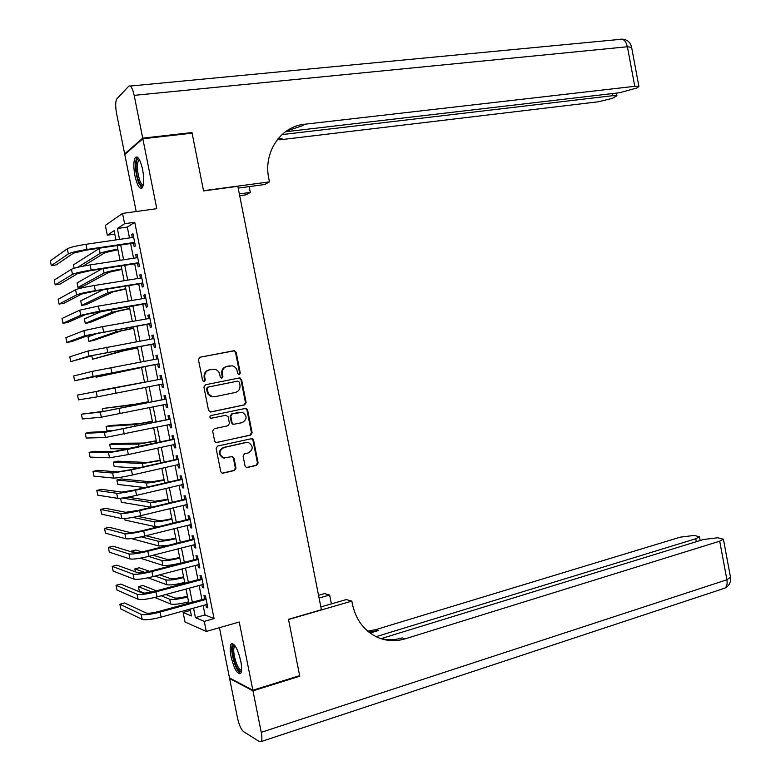 <?xml version="1.0" encoding="UTF-8"?>
<svg xmlns="http://www.w3.org/2000/svg" width="781" height="781" viewBox="0 0 781 781"><rect width="100%" height="100%" fill="white"/><g stroke="black" fill="none" stroke-linecap="round" stroke-linejoin="round"><path stroke-width="1.17" d="M239.25 374.675L240.284 373.054L236.174 352.329L233.929 350.728L199.946 357.229L198.433 359.572L202.611 380.562L204.222 381.684L205.286 380.035L204.739 377.321C204.349 373.416 205.959 370.916 209.572 369.813L214.824 369.276C217.421 369.969 219.051 371.658 219.715 374.353L220.252 377.047L221.843 378.16L222.888 376.52L222.351 373.826C221.96 369.95 223.551 367.46 227.125 366.367L232.26 365.83C234.856 366.504 236.487 368.193 237.151 370.887L237.678 373.572L239.25 374.675M238.879 374.695L239.65 373.152L235.54 352.456L233.978 350.864L199.721 357.288M203.861 381.704L204.681 380.132L204.144 377.418L204.739 377.321M221.482 378.18L222.273 376.618L221.736 373.923L222.351 373.826M240.763 661.068C237.658 648.679 234.485 642.958 231.225 643.905C229.887 645.819 229.819 649.997 231.02 656.45C234.075 668.741 237.258 674.462 240.568 673.593C241.895 671.709 241.964 667.54 240.763 661.068M142.64 169.633C140.404 160.027 138.012 155.917 135.474 157.323C133.502 160.408 133.317 166.529 134.918 175.676C137.124 185.234 139.516 189.334 142.083 187.967C144.046 184.951 144.231 178.839 142.64 169.633M245.049 466.003L246.347 467.487L247.294 467.516L256.646 465.339L258.111 462.967L253.561 440.054L252.204 438.551L217.635 446.049L216.132 448.44L220.759 471.646L222.048 473.13L223.034 473.169L234.515 470.494L235.999 468.102L234.036 458.222L232.718 456.729L231.772 456.7L223.532 457.9C218.66 454.239 218.807 450.764 223.991 447.493L246.171 442.524L248.553 442.593C253.474 446.166 253.366 449.622 248.241 452.941L244.57 453.781L243.096 456.153L245.049 466.003M203.138 605.48L205.032 614.94L214.062 618.601L204.29 621.364L206.311 631.458L185.029 622.018L183.105 612.441L191.433 615.945L190.056 609.102M114.787 234.095L107.309 235.179L105.347 225.406L122.529 213.408L156.786 208.683L142.835 138.764L192.116 133.17L203.558 190.915L237.844 186.317L321.401 609.756L288.482 619.323L299.64 675.633L252.859 690.228L239.25 622.018L206.311 631.458M122.529 213.408L124.599 223.708L117.365 228.511L119.552 239.386M214.062 618.601L134.742 222.273L124.599 223.708M244.658 404.861L246.122 402.518L241.573 379.537L239.328 377.955L205.432 384.769L203.919 387.132L208.556 410.415L210.85 411.987L244.658 404.861L244.014 404.919L245.478 402.586L240.929 379.625L239.015 378.024M247.577 409.82L252.117 432.772L250.652 435.124L216.025 442.573L214.658 441.05L212.676 431.112L214.189 428.73L227.974 425.733L229.458 423.37L228.159 416.81L225.885 415.248L210.899 418.294C209.562 417.347 209.581 416.429 210.968 415.551L246.142 408.278L247.577 409.82L246.923 409.869L251.462 432.781L252.117 432.772M219.441 627.69L229.497 677.947L252.859 690.228M142.835 138.764L124.775 154.462L136.187 211.524M133.424 243.135L134.137 246.669L135.386 245.947L132.946 233.763L131.706 234.534L132.301 237.522M137.476 263.343L138.188 266.877L139.448 266.233L137.007 254.059L135.757 254.752L136.372 257.818M141.517 283.532L142.23 287.066L143.509 286.49L141.068 274.336L139.799 274.961L140.434 278.104M145.559 303.711L146.272 307.236L147.56 306.738L145.129 294.593L143.841 295.14L144.485 298.362M149.601 323.861L150.303 327.385L151.612 326.956L149.181 314.821L147.882 315.299L148.546 318.599M153.632 343.991L154.335 347.506L155.653 347.154L153.222 335.039L151.914 335.44L152.588 338.817M157.655 364.102L158.358 367.617L159.695 367.334L157.264 355.228L155.946 355.55L156.639 359.016M161.687 384.223L162.38 387.698L163.727 387.493L161.306 375.397L159.968 375.651L160.671 379.166M165.728 404.373L166.402 407.76L167.759 407.623L165.338 395.547L163.99 395.733L164.693 399.237M169.75 424.503L170.414 427.812L171.791 427.744L169.37 415.677L168.013 415.785L168.716 419.29M173.782 444.614L174.427 447.835L175.813 447.835L173.402 435.778L172.025 435.818L172.718 439.322M177.804 464.695L178.429 467.829L179.835 467.907L177.424 455.87L176.028 455.831L176.731 459.335M181.827 484.767L182.432 487.813L183.847 487.959L181.436 475.932L180.03 475.824L180.733 479.329M185.839 504.809L186.434 507.777L187.86 508.001L185.458 495.984L184.033 495.798L184.736 499.293M189.851 524.832L190.427 527.712L191.872 528.005L189.461 516.007L188.036 515.753L188.729 519.248M193.854 544.835L194.42 547.637L195.875 547.998L193.473 536.01L192.019 535.688L192.722 539.173M197.857 564.819L198.403 567.533L199.868 567.972L197.476 555.994L196.011 555.603L196.705 559.079M201.859 584.784L202.386 587.419L203.861 587.917L201.469 575.958L199.995 575.49L200.688 578.965M134.742 222.273L127.323 227.086L129.49 237.932M130.622 243.545L133.561 258.247M134.674 263.783L137.632 278.553M138.725 283.991L141.693 298.83M142.767 304.18L145.754 319.087M146.808 324.349L149.806 339.325M150.85 344.499L153.857 359.533M154.882 364.629L157.899 379.712M158.914 384.779L161.931 399.804M162.956 404.948L165.943 419.875M166.997 425.089L169.965 439.928M171.029 445.219L173.978 459.95M175.051 465.32L177.99 479.964M179.074 485.411L181.993 499.947M183.096 505.473L185.995 519.921M187.118 525.515L189.988 539.866M191.12 545.538L193.981 559.792M195.133 565.542L197.974 579.697M199.135 585.516L201.957 599.583M205.852 604.728L206.36 607.276L207.853 607.852L205.462 595.893L203.978 595.366L204.671 598.842M190.32 610.439L183.105 612.441M193.532 608.145L195.435 617.634L204.29 621.364M120.684 245.019L123.642 259.77M124.755 265.325L127.723 280.145M128.826 285.602L131.804 300.49M132.887 305.859L135.884 320.806M136.948 326.097L139.955 341.112M141 346.305L144.026 361.398M145.051 366.504L148.087 381.636M149.112 386.712L152.129 401.795M153.164 406.95L156.171 421.925M157.225 427.168L160.212 442.046M161.276 447.357L164.244 462.137M165.318 467.526L168.266 482.219M169.36 487.676L172.289 502.271M173.402 507.806L176.311 522.304M177.433 527.917L180.323 542.317M181.465 548.008L184.336 562.31M185.487 568.07L188.338 582.275M189.51 588.113L192.341 602.229M115.949 239.913L114.104 230.678L107.309 235.179M188.865 603.186L186.034 589.059M184.863 583.212L182.002 568.988M180.85 563.218L177.97 548.897M176.828 543.195L173.938 528.786M172.806 523.163L169.897 508.656M168.784 503.11L165.845 488.496M164.752 483.029L161.804 468.327M160.72 462.928L157.742 448.128M156.678 442.817L153.691 427.91M152.637 422.677L149.63 407.672M148.585 402.508L145.559 387.415M144.544 382.329L141.498 367.177M140.473 362.062L137.436 346.959M136.392 341.756L133.375 326.722M132.321 321.43L129.314 306.464M128.23 301.085L125.243 286.178M124.14 280.721L121.162 265.882M120.049 260.327L117.082 245.556M127.323 227.086L117.365 228.511M205.032 614.94L195.435 617.634M131.706 234.534L133.063 234.339M135.757 254.752L137.105 254.547M139.799 274.961L141.156 274.746M143.841 295.14L145.188 294.915M147.882 315.299L149.23 315.065M151.914 335.44L153.261 335.195M155.946 355.55L157.284 355.306M162.38 387.698L163.717 387.435M166.402 407.76L167.73 407.487M170.414 427.812L171.742 427.529M174.427 447.835L175.754 447.542M178.429 467.829L179.757 467.536M182.432 487.813L183.76 487.5M186.434 507.777L187.752 507.455M190.427 527.712L191.745 527.39M194.42 547.637L195.728 547.296M198.403 567.533L199.711 567.191M202.386 587.419L203.695 587.058M206.36 607.276L207.668 606.915M221.736 373.923C221.345 370.057 222.936 367.568 226.5 366.484L229.936 365.811M204.144 377.418C203.753 373.523 205.364 371.024 208.966 369.921L211.807 369.364M210.314 412.017L244.014 404.919M239.396 382.202L237.814 381.099L208.078 387.112L207.024 388.762L208.586 394.024L212.286 396.631L214.921 396.68L235.227 392.501C238.771 391.379 240.343 388.889 239.952 385.033L239.396 382.202M237.317 381.177L237.814 381.099M214.101 396.787L210.714 396.377L207.99 394.102L206.418 388.85L207.473 387.2L237.18 381.196M216.259 442.622L249.998 435.134L251.462 432.781M225.768 415.258L211.046 418.323M242.139 422.667C247.333 419.29 247.382 415.824 242.276 412.27L232.269 413.891L230.785 416.244L232.084 422.804L233.48 424.337L242.139 422.667M233.714 424.386L231.449 422.833L230.151 416.293L231.635 413.94L239.425 412.28M246.923 409.869L245.224 408.287M246.864 442.417L246.171 442.524M224.537 458.096L222.907 457.881C218.036 454.22 218.192 450.764 223.376 447.493L245.527 442.534M222.194 473.169L233.88 470.465L235.364 468.073L233.402 458.213L231.908 456.67M246.484 467.516L255.983 465.31L257.447 462.948L252.907 440.064L251.365 438.512M117.921 249.705L105.025 252.663L82.991 266.165M74.127 268.244L73.453 264.866L99.89 248.104M77.7 267.307L100.134 253.395C102.936 252.058 108.823 250.662 117.814 249.198M67.312 248.778L68.347 253.903L51.302 265.638L50.326 260.825L67.312 248.778C70.114 247.313 76.343 245.82 85.969 244.307L133.658 237.317M68.347 253.903C71.159 252.468 77.387 250.994 87.013 249.461L134.674 242.393M134.781 242.93L85.92 250.184L73.502 253.132L56.173 264.896L51.302 265.638M143.128 185.771C141.8 186.786 140.336 185.331 138.745 181.387C135.123 172.552 135.24 156.464 138.979 158.973M139.399 159.695L138.657 160.076C136.607 164.576 136.997 171.42 139.828 180.606C141.029 183.623 142.191 185.087 143.314 184.98M137.241 157.069L137.056 157.235C134.527 162.819 135.015 171.303 138.52 182.695L142.035 188.016M241.475 671.074C239.699 672.402 237.541 669.737 235.003 663.059C231.742 652.057 231.596 646.082 234.573 645.145M235.061 645.799L234.554 646.141C233.07 649.079 233.587 654.507 236.096 662.434C238.088 667.765 239.913 670.362 241.563 670.225M232.738 643.564C230.912 647.215 231.557 653.951 234.661 663.762C236.721 669.405 238.732 672.636 240.685 673.447M142.708 138.149L191.989 132.565L203.519 190.71L269.455 181.885L268.801 178.546C263.119 152.334 280.623 126.366 304.668 124.247L634.777 86.31L627.397 46.753L134.176 95.36L142.708 138.149L124.657 153.877L125.565 153.769M191.989 132.565L191.062 133.287M239.347 193.913L250.31 192.419L249.168 186.61M250.31 192.419L245.878 194.859L239.699 195.709M269.455 181.885L264.642 184.531L238.195 188.094M281.97 134.605L612.773 95.682L616.922 95.78L612.294 98.377L598.49 101.764L279.725 139.828L282.039 138.383L277.948 138.872M134.176 95.36C132.506 88.116 130.7 85.061 128.767 86.193L116.916 98.748C115.412 101.208 115.285 106.06 116.535 113.294L124.657 153.877M285.426 131.764L619.733 92.714L636.964 87.95L638.907 86.437L634.777 86.31M286.451 131.032L302.13 125.839L304.668 124.247M277.733 139.135L282.039 138.383M298.938 675.858L299.758 676.219L288.521 619.518L351.831 601.116L352.475 604.377C356.029 620.251 364.502 631.292 377.887 637.501C386.761 641.191 395.86 641.631 405.173 638.829L719.711 541.194L723.391 539.193L717.739 537.758L703.339 539.534L381.167 638.624M320.845 606.935L346.256 599.583L351.831 601.116M318.55 595.298L324.496 593.599L329.641 595.015L331.388 603.889M252.976 690.824L229.614 678.513L237.502 717.944C239.084 724.924 241.075 729.464 243.467 731.572L259.585 741.686L261.118 741.589C262.104 740.203 262.152 737.118 261.254 732.324L252.976 690.824L299.758 676.219M229.614 678.513L230.219 678.328M319.087 598.031L329.641 595.015M376.091 636.671L695.764 538.763L699.473 536.781L694.163 535.434L680.222 537.172L375.729 629.642L367.744 631.194M368.935 632.161L378.473 630.492L370.096 633.04M379.8 638.262C387.23 640.303 394.688 640.176 402.176 637.892L405.173 638.829M121.865 269.386L108.969 272.276L82.513 286.666L77.993 287.388L104.088 273.047C106.909 271.827 112.806 270.46 121.787 268.957M77.993 287.388L77.085 282.888L101.755 268.898M125.819 289.048L112.913 291.869L86.144 304.629L81.634 305.381L108.032 292.67L125.751 288.697M81.634 305.381L80.726 300.89L102.965 289.8M129.763 308.69L116.847 311.443L89.766 322.582L85.266 323.363L111.986 312.273L129.705 308.417M85.266 323.363L84.358 318.873L102.623 310.984M133.697 328.313L120.782 330.998L93.388 340.526L88.888 341.326L115.92 331.866L133.658 328.118M88.888 341.326L87.98 336.836L98.914 332.833M71.452 269.269L72.487 274.385L55.197 284.87L54.221 280.057L71.452 269.269C74.283 267.942 80.511 266.487 90.127 264.915L137.72 257.613M72.487 274.385C75.327 273.086 81.546 271.651 91.162 270.07L138.735 262.68M138.823 263.138L90.059 270.714L77.631 273.584L60.059 284.099L55.197 284.87M75.581 289.741L76.616 294.847L59.092 304.082L58.116 299.279L75.581 289.741C78.442 288.54 84.67 287.135 94.276 285.514L141.781 277.88M76.616 294.847C79.486 293.685 85.715 292.289 95.311 290.659L142.796 282.947M142.864 283.318L94.189 291.225L81.751 294.017L63.944 303.282L59.092 304.082M79.711 310.184L80.746 315.299L62.978 323.275L62.002 318.482L79.711 310.184L98.416 306.084L145.832 298.137M80.746 315.299L99.46 311.219L146.848 303.194M146.906 303.477L85.871 314.421L67.82 322.446L62.978 323.275M83.84 330.617L84.875 335.723L66.863 342.449L65.887 337.656L83.84 330.617L102.565 326.634L149.884 318.365M84.875 335.723L150.899 323.422M150.938 323.627L89.991 334.815L71.696 341.59L66.863 342.449M137.632 347.916L124.706 350.532L92.509 359.27L119.854 351.43L137.612 347.799M91.826 355.863L92.509 359.27M87.96 351.02L88.995 356.116L70.739 361.613L69.773 356.819L87.96 351.02L153.935 338.573M88.995 356.116L154.941 343.62M154.97 343.747L94.101 355.179L70.739 361.613M141.566 367.5L96.131 377.203L141.556 367.46M95.897 376.051L96.131 377.203M92.08 371.405L93.115 376.501L74.615 380.747L73.648 375.964L92.08 371.405L157.977 358.762M93.115 376.501L158.982 363.8M158.992 363.839L74.615 380.747M144.505 382.182L98.845 390.637L144.514 382.192M98.845 390.637L98.953 391.183M162.009 378.902L77.514 395.088L162.018 378.922M77.514 395.088L78.481 399.862L97.225 396.855L163.024 383.959M148.429 401.727L135.484 404.158L102.457 408.541L130.661 405.134L148.449 401.825M102.457 408.541L103.024 411.343M166.031 398.974L105.386 411.079L81.39 414.194L100.31 412.114L166.05 399.071M81.39 414.194L82.356 418.967L101.335 417.191L167.056 404.099M152.354 421.262L139.399 423.614L110.531 425.489L106.07 426.426L134.586 424.63L152.383 421.428M106.07 426.426L106.977 430.887L115.012 430.497M225.358 415.277L225.885 415.248M170.043 419.016L109.477 431.366L90.049 432.274L85.256 433.279L104.41 432.43L170.082 419.192M85.256 433.279L86.213 438.053L105.435 437.506L171.088 424.22M156.268 440.767L143.314 443.061L114.133 443.335L109.682 444.291L138.501 444.106L156.317 441.021M109.682 444.291L110.58 448.753L128.738 448.89M174.056 439.039L113.577 451.633L93.896 451.32L89.112 452.345L108.51 452.736L127.313 449.475L174.104 439.303M89.112 452.345L90.079 457.11L109.535 457.803L128.348 454.581L175.11 444.321M160.183 460.263L147.219 462.489L117.736 461.161L113.284 462.137L142.415 463.553L160.242 460.585M113.284 462.137L114.182 466.599L137.837 468.073M178.058 459.033L130.183 469.791L117.658 471.88L97.752 470.338L92.968 471.402L112.61 473.013L131.423 469.879L178.127 459.384M92.968 471.402L93.935 476.156L113.626 478.079C116.72 478.079 122.988 477.045 132.458 474.975L179.132 464.402M164.088 479.729L151.114 481.887L121.328 478.968L116.886 479.973L146.33 482.99C149.386 483.029 155.331 482.072 164.166 480.13M116.886 479.973L117.785 484.435L145.081 487.588M182.061 479.017L134.273 490.097L121.738 492.098L101.598 489.336L96.824 490.429L116.701 493.27C119.805 493.367 126.083 492.362 135.533 490.253L182.139 479.446M96.824 490.429L97.791 495.183L117.726 498.327C120.83 498.463 127.108 497.468 136.558 495.349L183.144 484.454M167.993 499.186L155.009 501.275L127.723 497.185M122.197 498.063L150.235 502.408C153.31 502.564 159.265 501.646 168.091 499.655M120.577 498.249L121.387 502.251L151.338 507.279M186.054 498.981L138.354 510.374L125.819 512.307L105.435 508.314L100.671 509.437L120.791 513.507C123.915 513.732 130.202 512.766 139.633 510.608L186.151 499.489M100.671 509.437L101.637 514.191L121.807 518.564C124.94 518.818 131.228 517.862 140.658 515.694L187.157 504.497M171.898 518.613L171.049 518.818C165.103 520.205 161.052 520.81 158.904 520.634L137.69 516.378M132.75 517.383L154.14 521.806C157.235 522.069 163.19 521.191 172.005 519.17M124.677 518.564L124.98 520.048L155.107 526.648L158.807 526.609M190.047 518.916L142.445 530.641C136.187 532.105 132.009 532.72 129.89 532.486L109.272 527.282L104.517 528.434L124.872 533.726C128.025 534.077 134.312 533.15 143.733 530.943L190.164 519.502M104.517 528.434L105.484 533.179L125.887 538.773C129.05 539.154 135.338 538.246 144.758 536.03L191.169 524.51M175.793 538.031L174.944 538.236C169.008 539.651 164.957 540.237 162.799 539.983L145.871 535.746M132.692 532.447L131.003 532.564M141.205 536.859L158.035 541.184C161.159 541.565 167.114 540.725 175.92 538.656M131.413 538.597L159.012 546.017L168.676 545.265M194.039 538.841L146.525 550.878C140.277 552.372 136.099 552.958 133.961 552.645L113.108 546.231L108.364 547.413L128.953 553.914C132.126 554.393 138.422 553.514 147.824 551.259L194.166 539.505M108.364 547.413L109.32 552.147L129.968 558.962C133.151 559.469 139.448 558.6 148.849 556.336L195.172 544.503M179.679 557.419L178.839 557.634C172.913 559.079 168.852 559.635 166.685 559.313L153.096 555.252M141.908 551.903L135.669 550.039L131.257 551.152L136.353 552.714M148.488 556.423L161.931 560.533C165.074 561.041 171.039 560.231 179.825 558.122M131.257 551.152L131.403 551.864M140.307 558.181L162.897 565.376C166.05 565.903 172.015 565.102 180.801 562.994M198.023 558.737L150.596 571.096C144.368 572.619 140.18 573.186 138.032 572.785L116.935 565.151L112.2 566.362L133.024 574.094C136.226 574.699 142.523 573.85 151.914 571.555L198.169 559.489M112.2 566.362L113.157 571.096L134.039 579.131C137.251 579.766 143.548 578.936 152.939 576.622L199.175 564.478M183.574 576.798L182.734 577.022C176.809 578.487 172.757 579.024 170.561 578.614L159.685 574.845M149.591 571.35L139.243 567.767L134.849 568.91L144.661 572.385M155.058 576.066L165.816 579.873C168.979 580.488 174.954 579.727 183.73 577.579M134.849 568.91L135.435 571.848M147.941 577.803L166.792 584.705C169.965 585.35 175.93 584.588 184.706 582.431M202.006 578.623L154.667 591.295C148.449 592.857 144.251 593.394 142.093 592.906L120.762 584.061L116.037 585.301L137.095 594.243C140.326 594.976 146.623 594.175 155.995 591.822L202.172 579.443M116.037 585.301L116.994 590.036L138.11 599.281C141.341 600.042 147.648 599.252 157.02 596.889L203.167 584.432M187.46 596.147L186.62 596.381C180.704 597.875 176.643 598.392 174.446 597.904L165.816 594.517M156.425 590.827L142.825 585.477L138.422 586.648L151.778 591.998M161.169 595.766L169.702 599.193C172.894 599.925 178.869 599.193 187.625 597.006M138.422 586.648L139.321 591.071L144.231 593.101M154.784 597.465L170.678 604.016C173.87 604.777 179.845 604.055 188.602 601.858M205.979 598.48L158.728 611.474C152.52 613.065 148.331 613.573 146.145 613.007L124.589 602.952L119.864 604.221L141.166 614.374C144.417 615.233 150.713 614.471 160.076 612.07L206.164 599.378M119.864 604.221L120.821 608.946L142.181 619.401C145.432 620.299 151.739 619.538 161.101 617.136L207.16 604.367M239.65 373.152L240.284 373.054M204.681 380.132L205.286 380.035M222.273 376.618L222.888 376.52M226.5 366.484L227.125 366.367M208.966 369.921L209.572 369.813M233.294 350.864L233.929 350.728M235.54 352.456L236.174 352.329M240.929 379.625L241.573 379.537M245.478 402.586L246.122 402.518M207.473 387.2L208.078 387.112M206.418 388.85L207.024 388.762M206.985 391.701L207.59 391.623M249.998 435.134L250.652 435.124M216.337 442.612L216.952 442.602M231.635 413.94L232.269 413.891M230.151 416.293L230.785 416.244M231.449 422.833L232.084 422.804M223.376 447.493L223.991 447.493M233.402 458.213L234.036 458.222M235.364 468.073L235.999 468.102M233.88 470.465L234.515 470.494M222.419 473.13L223.034 473.169M252.907 440.064L253.561 440.054M257.447 462.948L258.111 462.967M255.983 465.31L256.646 465.339M246.65 467.487L247.294 467.516M99.148 248.485L100.134 253.395M85.969 244.307L87.013 249.461M612.773 95.682L612.382 93.574M130.251 86.047L619.47 39.441C623.218 38.298 625.864 40.739 627.397 46.753L631.624 47.387M378.473 630.492L375.729 629.642M261.254 732.324L726.906 579.766L719.711 541.194M696.31 541.692L695.764 538.763M730.479 577.159L726.906 579.766C727.55 583.807 726.847 586.609 724.817 588.161L722.981 588.776M103.209 268.674L104.088 273.047M107.319 289.097L108.032 292.67M111.419 309.501L111.986 312.273M115.52 329.875L115.92 331.866M90.127 264.915L91.162 270.07M94.276 285.514L95.311 290.659M98.416 306.084L99.46 311.219M102.565 326.634L103.6 331.769M119.62 350.239L119.854 351.43M106.694 347.164L107.729 352.29M110.834 367.666L111.859 372.791M114.953 388.157L115.988 393.273M96.2 391.769L97.225 396.855M130.661 405.134L130.857 406.12M119.083 408.619L120.108 413.725M100.31 412.114L101.335 417.191M134.586 424.63L134.937 426.397M123.203 429.062L124.228 434.168M104.41 432.43L105.435 437.506M138.501 444.106L139.018 446.654M127.313 449.475L128.348 454.581M108.51 452.736L109.535 457.803M142.415 463.553L143.089 466.892M131.423 469.879L132.458 474.975M112.61 473.013L113.626 478.079M146.33 482.99L147.16 487.11M135.533 490.253L136.558 495.349M116.701 493.27L117.726 498.327M150.235 502.408L151.211 507.26M139.633 510.608L140.658 515.694M120.791 513.507L121.807 518.564M154.14 521.806L155.107 526.648M143.733 530.943L144.758 536.03M124.872 533.726L125.887 538.773M158.035 541.184L159.012 546.017M147.824 551.259L148.849 556.336M128.953 553.914L129.968 558.962M161.931 560.533L162.897 565.376M151.914 571.555L152.939 576.622M133.024 574.094L134.039 579.131M165.816 579.873L166.792 584.705M155.995 591.822L157.02 596.889M137.095 594.243L138.11 599.281M169.702 599.193L170.678 604.016M160.076 612.07L161.101 617.136M141.166 614.374L142.181 619.401M233.978 350.864L234.612 350.728M239.435 378.063L240.07 377.965M211.68 396.699L212.286 396.631M232.845 424.366L233.48 424.337M245.498 408.336L246.142 408.278M222.907 457.881L223.532 457.9M232.084 456.719L232.718 456.729M251.55 438.561L252.204 438.551M139.545 159.968L138.657 160.076M235.169 645.955L234.554 646.141M616.922 95.78L616.424 93.105M638.907 86.437L631.565 47.065C630.296 42.096 627.104 39.45 621.988 39.118M700.176 540.501L699.473 536.781M261.118 741.589L724.817 588.161C729.103 585.926 731.016 582.401 730.557 577.579L723.391 539.193"/></g></svg>
